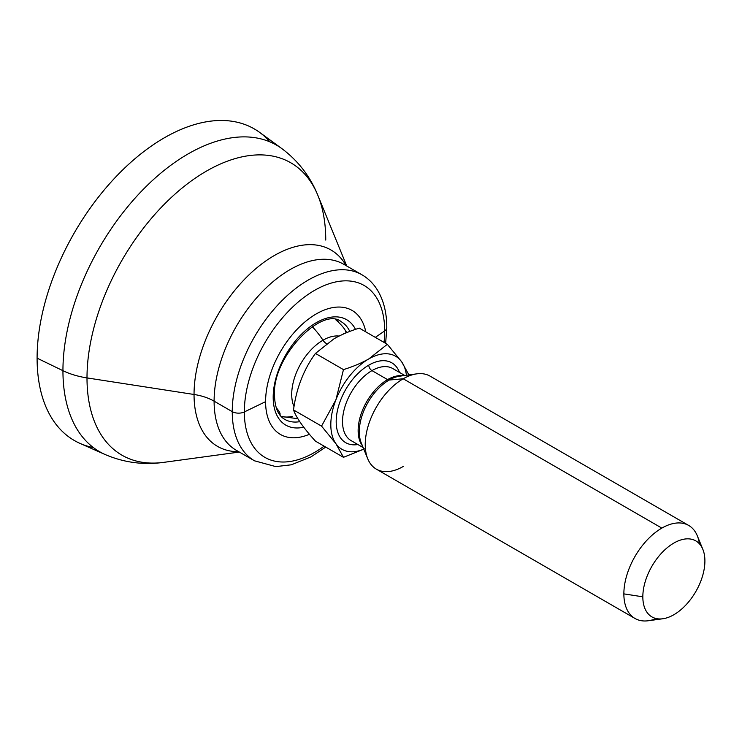 <?xml version="1.0" encoding="UTF-8"?>
<svg xmlns="http://www.w3.org/2000/svg" width="742" height="742" viewBox="0 0 742 742"><rect width="100%" height="100%" fill="white"/><g stroke="black" fill="none" stroke-linecap="round" stroke-linejoin="round"><path stroke-width="1.11" d="M62.94 370.685A176.976 102.183 120 0 0 105.234 454.568A176.976 102.183 -60 0 1 62.94 370.685A62.662 36.172 0 0 0 86.999 377.91A168.824 97.471 120 0 0 163.778 462.349A168.824 97.471 -60 0 1 86.999 377.91L194.042 394.475A113.405 65.481 120 0 0 238.729 451.702A113.405 65.481 120 0 1 194.042 394.475L86.999 377.91A168.824 97.471 -60 0 1 184.712 185.945A168.824 97.471 -60 0 1 317.891 195.424A168.824 97.471 120 0 0 184.712 185.945A168.824 97.471 120 0 0 86.999 377.91A62.662 36.172 180 0 1 62.94 370.685A176.976 102.183 -60 0 1 143.79 188.858A176.976 102.183 -60 0 1 281.877 148.623A176.976 102.183 120 0 0 143.79 188.858A176.976 102.183 120 0 0 62.94 370.685L37.1 358.163L62.94 370.685M239.341 452.054L163.778 462.349C143.549 465.197 124.035 462.6 105.234 454.568L80.099 443.447A179.916 103.88 -60 0 1 37.1 358.163A179.916 103.88 -60 0 1 119.295 173.313A179.916 103.88 -60 0 1 259.672 132.41L281.877 148.623C298.238 160.884 310.239 176.485 317.891 195.424L346.746 266.007M385.654 343.333L386.786 327.593A8.95 5.166 180 0 1 384.69 330.913A99.242 57.301 120 0 0 314.515 290.4A99.242 57.301 120 0 0 244.341 411.94L265.59 401.654L244.341 411.94A99.242 57.301 120 0 0 324.124 446.146A99.242 57.301 -60 0 1 244.341 411.94A99.242 57.301 -60 0 1 314.515 290.4A99.242 57.301 -60 0 1 384.69 330.913L375.313 337.36L384.69 330.913A99.242 57.301 -60 0 1 384.031 342.396A99.242 57.301 120 0 0 384.69 330.913A8.95 5.166 0 0 0 386.786 327.593C386.805 313.254 383.818 300.946 377.799 290.669C373.736 283.88 368.44 278.575 361.92 274.763A107.414 62.013 -60 0 0 279.14 303.543A107.414 62.013 -60 0 0 232.255 411.643A8.95 5.166 0 0 0 244.341 411.94A8.95 5.166 180 0 1 232.255 411.643A107.414 62.013 120 0 0 254.506 460.81A107.414 62.013 -60 0 1 232.255 411.643L214.104 401.162A107.414 62.013 -60 0 0 236.355 450.329A107.414 62.013 -60 0 1 214.104 401.162A44.752 25.84 -0 0 0 194.042 394.475A113.405 65.481 120 0 1 255.999 268.53A113.405 65.481 120 0 1 346.134 265.655A113.405 65.481 120 0 0 255.999 268.53A113.405 65.481 120 0 0 194.042 394.475A44.752 25.84 180 0 1 214.104 401.162A107.414 62.013 -60 0 1 260.998 293.062A107.414 62.013 -60 0 1 343.769 264.291L361.92 274.763A107.414 62.013 120 0 0 279.14 303.543A107.414 62.013 120 0 0 232.255 411.643L214.104 401.162A107.414 62.013 -60 0 1 260.998 293.062A107.414 62.013 -60 0 1 343.769 264.291M325.747 240.074A168.824 97.471 120 0 0 317.891 195.424M93.464 447.63A179.916 103.88 -60 0 1 37.1 358.163A179.916 103.88 -60 0 1 127.29 165.559A179.916 103.88 -60 0 1 269.977 141.889M265.59 401.654A71.612 41.348 120 0 0 309.451 434.274A71.612 41.348 -60 0 1 265.59 401.654A71.612 41.348 -60 0 1 311.028 317.251A71.612 41.348 -60 0 1 365.797 331.869A71.612 41.348 120 0 0 311.028 317.251A71.612 41.348 120 0 0 265.59 401.654M355.483 329.374A60.872 35.143 120 0 0 307.197 329.031A60.872 35.143 120 0 0 273.186 397.267A60.872 35.143 120 0 0 303.738 427.188A60.872 35.143 -60 0 1 273.186 397.267A60.872 35.143 -60 0 1 307.197 329.031A60.872 35.143 -60 0 1 355.483 329.374M341.255 321.75A56.392 32.555 120 0 1 349.779 331.433A56.392 32.555 120 0 0 341.255 321.75C322.789 305.76 271.971 356.16 274.494 395.44A4.48 2.588 180 0 1 273.186 397.267A4.48 2.588 -0 0 0 274.494 395.44C274.883 407.812 278.343 415.808 284.863 419.425A56.392 32.555 120 0 0 299.787 421.669A56.392 32.555 120 0 1 284.863 419.425M292.209 416.438A56.392 32.555 -60 0 1 281.07 416.392L297.913 418.738M339.103 336.07A44.223 25.534 120 0 0 322.983 340.207A57.282 33.075 -120 0 0 312.243 326.666A57.282 33.075 60 0 1 322.983 340.207A44.223 25.534 120 0 0 294.027 406.662A44.223 25.534 120 0 1 322.983 340.207A7.494 4.322 -120 0 0 326.545 343.648A7.494 4.322 60 0 1 322.983 340.207A44.223 25.534 120 0 1 339.103 336.07M345.596 333.102A19.932 4.211 38.8 0 0 335.792 319.793A19.932 4.211 38.8 0 1 344.288 328.78L346.746 332.629M336.729 319.988A56.392 32.555 -60 0 1 339.02 322.779A56.392 32.555 120 0 0 336.729 319.988M344.817 333.436A19.932 4.211 38.8 0 1 343.342 333.306M279.836 414.917A19.932 4.211 -141.2 0 0 276.237 407.738A19.932 4.211 -141.2 0 1 279.836 414.917M359.295 328.112C349.528 331.173 341.088 334.744 333.983 338.816L315.443 353.433C303.626 369.664 296.318 388.502 293.517 409.946C296.318 417.737 303.626 428.134 315.443 441.138L343.472 457.313L315.443 441.138C303.626 428.134 296.318 417.737 293.517 409.946L321.546 426.121L293.517 409.946C296.318 388.502 303.626 369.664 315.443 353.433L343.472 369.618L315.443 353.433L333.983 338.816C341.088 334.744 349.528 331.173 359.295 328.112L387.324 344.297L359.295 328.112M364.971 448.706L343.472 457.313L335.903 443.679A53.702 31.006 120 0 0 363.793 449.123A53.702 31.006 120 0 1 335.903 443.679L321.546 426.121L335.903 399.827A53.702 31.006 120 0 0 335.903 443.679L321.546 426.121L335.903 399.827A53.702 31.006 120 0 0 335.903 443.679L343.472 457.313L364.971 448.706M406.44 375.257A53.702 31.006 120 0 0 401.682 361.855A53.702 31.006 120 0 0 368.793 358.915A53.702 31.006 120 0 0 335.903 399.827L343.472 369.618C353.22 366.567 361.66 362.996 368.793 358.915A53.702 31.006 120 0 0 335.903 399.827L343.472 369.618C353.22 366.567 361.66 362.996 368.793 358.915L387.324 344.297L401.682 361.855A53.702 31.006 120 0 0 368.793 358.915L387.324 344.297L401.682 361.855L409.25 375.489L401.682 361.855A53.702 31.006 120 0 1 406.44 375.257M368.793 365.129A46.097 26.619 -60 0 1 399.511 372.438A46.097 26.619 120 0 0 368.793 365.129A4.48 2.588 -120 0 0 371.955 370.61A41.626 24.032 -60 0 1 392.768 368.542A41.626 24.032 -60 0 0 371.955 370.61A4.48 2.588 60 0 1 368.793 365.129A46.097 26.619 120 0 0 336.664 414.926A46.097 26.619 120 0 0 357.885 444.532A46.097 26.619 -60 0 1 336.664 414.926A46.097 26.619 -60 0 1 368.793 365.129M351.142 440.637A41.626 24.032 -60 0 1 344.761 407.284A41.626 24.032 -60 0 1 371.955 370.61L387.565 379.616A41.626 24.032 120 0 0 361.901 411.782A41.626 24.032 120 0 0 362.439 445.803A41.626 24.032 120 0 1 361.901 411.782A41.626 24.032 120 0 1 387.565 379.616A4.48 2.588 -120 0 0 389.142 380.043A4.48 2.588 60 0 1 387.565 379.616L371.955 370.61A41.626 24.032 -60 0 0 344.761 407.284A41.626 24.032 -60 0 0 351.142 440.637L363.163 447.574M399.799 376.157A42.22 24.375 -60 0 0 389.142 380.043A42.22 24.375 -60 0 1 399.799 376.157L416.763 373.847A53.702 31.006 120 0 0 403.212 378.782L389.142 380.043A42.22 24.375 -60 0 0 361.252 442.918A42.22 24.375 -60 0 1 389.142 380.043L403.212 378.782A53.702 31.006 120 0 0 367.735 458.769A53.702 31.006 120 0 0 403.212 466.486M699.4 543.793A53.702 31.006 120 0 0 688.697 525.447A53.702 31.006 120 0 0 661.845 528.1L403.212 378.782A53.702 31.006 -60 0 1 430.063 376.129L688.697 525.447M642.832 596.818A43.889 25.339 120 0 0 662.792 618.763A43.889 25.339 120 0 0 704.9 560.98A43.889 25.339 120 0 0 673.866 543.061A43.889 25.339 120 0 0 642.832 596.818A43.889 25.339 120 0 0 673.866 614.728A43.889 25.339 120 0 0 704.9 560.98A43.889 25.339 120 0 0 702.859 549.377A43.889 25.339 120 0 0 668.236 546.91A43.889 25.339 120 0 0 642.832 596.818L623.864 593.878L642.832 596.818M662.792 618.763L648.295 620.748A53.702 31.006 -60 0 1 623.864 593.878A53.702 31.006 -60 0 1 661.845 528.1A53.702 31.006 -60 0 1 697.313 535.826L702.859 549.377M634.985 618.466L376.361 469.148A53.702 31.006 -60 0 1 368.125 426.112A53.702 31.006 -60 0 1 403.212 378.782L661.845 528.1A53.702 31.006 120 0 0 623.864 593.878A53.702 31.006 120 0 0 634.985 618.466A53.702 31.006 120 0 0 656.225 618.568M402.887 375.74A41.626 24.032 120 0 0 387.565 379.616A41.626 24.032 120 0 1 402.887 375.74M236.355 450.329L254.506 460.81L275.82 466.607L291.3 464.807L311.028 456.868L325.747 447.083M361.252 442.918L367.735 458.769M404.78 375.48L392.768 368.542"/></g></svg>
